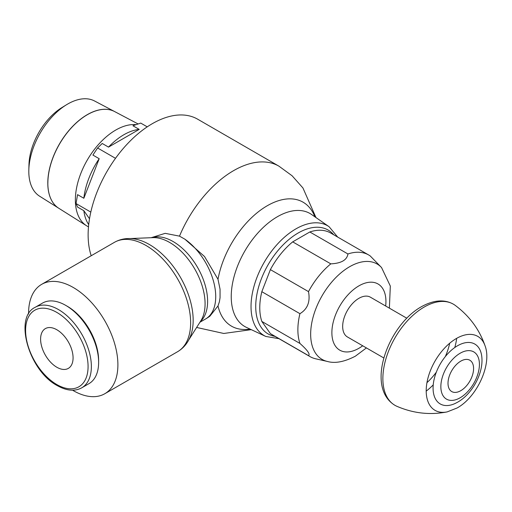 <?xml version="1.0" encoding="UTF-8"?>
<svg xmlns="http://www.w3.org/2000/svg" width="512" height="512" viewBox="0 0 512 512"><rect width="100%" height="100%" fill="white"/><g stroke="black" fill="none" stroke-linecap="round" stroke-linejoin="round"><path stroke-width="0.77" d="M383.834 357.984L347.424 336.96A22.963 13.261 -60 0 1 342.669 326.445A22.963 13.261 -60 0 1 352.691 303.334A22.963 13.261 -60 0 1 370.387 297.184L406.797 318.208M368.704 254.982A58.675 33.875 120 0 0 347.93 253.971L309.824 231.974A58.675 33.875 120 0 1 330.598 232.979L368.704 254.982A58.675 33.875 120 0 1 370.24 255.968L381.555 267.565A55.066 31.789 120 0 0 349.6 266.739A55.066 31.789 120 0 0 310.662 334.182A55.066 31.789 120 0 0 327.354 361.446L327.354 361.446C334.938 363.654 344.256 361.914 355.309 356.224L366.413 347.923M309.824 231.974L292.698 241.862L330.803 263.859C341.293 263.328 347.002 260.032 347.93 253.971M330.803 263.859A58.675 33.875 120 0 0 308.493 291.616L270.387 269.619L261.824 291.686L299.93 313.683C307.565 309.094 310.419 301.734 308.493 291.616M299.93 313.683A58.675 33.875 120 0 0 297.875 329.747A58.675 33.875 120 0 0 299.93 343.437L261.824 321.434L270.387 333.619A58.675 33.875 120 0 0 271.923 334.605L310.029 356.602A58.675 33.875 120 0 0 315.661 358.797L327.354 361.446M261.824 291.686A58.675 33.875 120 0 0 259.77 307.744A58.675 33.875 120 0 0 261.824 321.434M292.698 241.862A58.675 33.875 120 0 0 270.387 269.619M270.387 333.619L308.493 355.616C310.419 354.317 307.565 350.259 299.93 343.437M308.493 355.616A58.675 33.875 120 0 0 310.029 356.602M218.003 279.283L220.051 289.21L220.051 297.76L219.379 301.818L218.003 305.958L209.875 316.186A48.8 48.8 0 0 1 205.619 318.95A48.8 28.173 -120 0 0 215.725 296.614A48.8 28.173 -120 0 0 184.864 239.174L204.531 256.525L218.003 279.283A71.571 41.325 120 0 1 267.277 205.734A71.571 41.325 120 0 1 314.861 216.787M151.123 237.722L165.178 233.344L179.494 236.141L184.864 239.174M315.974 217.568L302.938 187.962L292.109 175.782L278.938 166.163A90.714 52.371 120 0 0 278.938 166.163L197.683 119.206A90.752 52.397 120 0 0 127.75 143.501A90.752 52.397 120 0 0 88.128 234.835A90.752 52.397 120 0 0 91.206 255.738M188.736 339.949L200.896 320.698A50.106 28.928 -120 0 0 202.746 317.075A50.106 28.928 -120 0 0 205.082 303.827A50.106 28.928 -120 0 0 169.651 242.458A50.106 28.928 -120 0 0 157.011 237.85A50.106 28.928 -120 0 0 152.947 237.645L130.195 238.554M114.406 242.342A63.149 36.461 -120 0 1 145.984 245.472A63.149 36.461 -120 0 1 190.637 322.816A63.149 36.461 -120 0 1 177.562 351.725C183.354 348.275 187.597 343.251 190.285 336.646A61.843 35.706 -120 0 0 193.165 320.288A61.843 35.706 -120 0 0 149.434 244.544A61.843 35.706 -120 0 0 133.83 238.861C126.765 237.888 120.294 239.046 114.406 242.342L41.664 284.346A63.149 36.461 -120 0 0 28.582 313.254A63.149 36.461 -120 0 0 28.589 314.022M72.57 390.208A63.149 36.461 -120 0 0 104.813 393.722A63.149 36.461 -120 0 0 117.894 364.813A63.149 36.461 -120 0 0 90.33 301.261A63.149 36.461 -120 0 0 41.664 284.346M81.734 387.827L88.998 383.629A46.502 26.848 -120 0 0 98.63 362.342L98.63 360.442A44.179 25.504 -120 0 0 67.392 306.336L65.747 305.389A46.502 26.848 -120 0 0 42.496 303.085L35.232 307.283C13.504 317.222 28.992 370.906 57.318 385.638C66.675 390.867 74.81 391.597 81.734 387.827A46.502 26.848 -120 0 0 91.366 366.534A46.502 26.848 -120 0 0 58.483 309.581A46.502 26.848 -120 0 0 35.232 307.283M98.63 362.342A46.502 26.848 -120 0 0 65.747 305.389M56.838 367.251A22.963 13.261 60 0 1 41.837 347.014A22.963 13.261 60 0 1 45.357 328.614A22.963 13.261 60 0 1 56.838 329.754A22.963 13.261 60 0 1 71.84 349.99A22.963 13.261 60 0 1 68.32 368.39A22.963 13.261 60 0 1 56.838 367.251M66.451 104.781L61.888 107.584A48.102 27.77 120 0 0 28.973 164.595L28.826 169.946A54.982 31.744 120 0 0 28.806 171.386A54.982 31.744 120 0 0 39.597 196.192L58.752 208.25A55.846 32.243 -60 0 1 47.795 183.053A55.846 32.243 -60 0 1 71.77 127.277A55.846 32.243 -60 0 1 114.586 111.546L94.56 100.986A54.982 31.744 120 0 0 66.451 104.781A54.982 31.744 120 0 0 28.826 169.946M47.834 183.078A55.846 32.243 120 0 0 58.79 208.275L86.566 225.76A57.107 32.966 120 0 0 87.187 226.138L88.48 226.88M138.086 123.942L114.669 111.59A55.846 32.243 120 0 0 71.853 127.322A55.846 32.243 120 0 0 47.872 183.098M135.994 124.653A57.107 32.966 120 0 0 95.584 147.923A57.107 32.966 120 0 0 75.36 199.994A57.107 32.966 120 0 0 86.566 225.76M147.238 126.848L140.723 123.085L132.922 125.754L139.213 129.382A57.107 32.966 120 0 0 108.512 147.11L102.221 143.475L97.594 147.981L92.902 155.072L99.194 158.701A57.107 32.966 120 0 0 83.84 198.266L77.555 194.63L76.032 203.552L77.555 207.059L83.84 210.688A57.107 32.966 120 0 0 88.704 224.602M83.84 210.688L89.51 218.752M99.194 158.701L83.84 198.266M139.213 129.382L108.512 147.11M97.594 147.981L115.507 158.323M76.032 203.552L90.81 212.09M485.158 346.093C479.494 329.6 469.498 316.013 455.162 305.338A58.406 33.722 120 0 0 453.37 304.166A58.406 33.722 120 0 0 424.166 307.059A58.406 33.722 120 0 0 382.867 378.592A58.406 33.722 120 0 0 394.963 405.331A58.406 33.722 120 0 0 396.87 406.298C413.286 413.376 430.048 415.245 447.168 411.898A42.714 24.659 120 0 1 447.149 411.904L457.075 408C476.858 397.171 492.019 364.659 485.152 346.08A42.714 24.659 120 0 0 485.152 346.08A42.714 24.659 120 0 0 456.403 338.49A42.714 24.659 120 0 0 426.202 390.803A42.714 24.659 120 0 0 447.149 411.904M433.075 388.122A34.573 19.962 120 0 0 455.379 403.36L457.798 402.086C472.205 393.926 483.302 373.613 481.869 357.478A34.573 19.962 120 0 0 457.517 345.779A34.573 19.962 120 0 0 433.075 388.122M448.006 383.283A18.086 10.438 120 0 0 460.8 390.669A18.086 10.438 120 0 0 473.587 368.518A18.086 10.438 120 0 0 460.8 361.133A18.086 10.438 120 0 0 448.006 383.283M426.208 391.13A52.448 30.278 120 0 0 433.222 384.89M454.797 347.526A52.448 30.278 120 0 0 456.627 338.797M385.664 306.003A38.221 22.067 120 0 0 385.933 301.466A38.221 22.067 120 0 0 358.906 285.862A38.221 22.067 120 0 0 331.878 332.678A38.221 22.067 120 0 0 358.906 348.282A38.221 22.067 120 0 0 362.701 345.779M333.709 234.778A59.981 34.63 120 0 0 298.138 233.011A59.981 34.63 120 0 0 257.472 291.558A59.981 34.63 120 0 0 275.034 336.403M337.69 237.075L329.114 226.733A63.418 36.614 120 0 0 295.872 228.902A63.418 36.614 120 0 0 251.027 306.573A63.418 36.614 120 0 0 265.773 336.442L279.014 338.701M329.114 226.733L311.571 214.496A65.248 37.67 120 0 0 277.376 216.73A65.248 37.67 120 0 0 231.238 296.64A65.248 37.67 120 0 0 246.406 327.373L265.773 336.442M218.003 305.958A71.571 41.325 120 0 0 250.035 329.069M278.938 166.163A90.714 52.371 120 0 0 233.581 170.656A90.714 52.371 120 0 0 179.494 236.141M200.365 321.542A48.8 28.173 -120 0 0 207.61 301.299A48.8 28.173 -120 0 0 173.101 241.536A48.8 28.173 -120 0 0 151.949 237.683M56.838 312.429A44.179 25.504 -120 0 0 25.6 330.464A44.179 25.504 -120 0 0 56.838 384.57A44.179 25.504 -120 0 0 88.077 366.534A44.179 25.504 -120 0 0 56.838 312.429M426.957 382.643A47.187 27.245 120 0 0 436.326 372.166M445.331 356.576A47.187 27.245 120 0 0 449.715 343.219M440.851 386.65A27.27 15.744 120 0 0 460.134 397.786A27.27 15.744 120 0 0 479.418 364.384A27.27 15.744 120 0 0 460.134 353.248A27.27 15.744 120 0 0 440.851 386.65M389.376 308.147L390.323 286.067L381.555 267.565M251.264 329.645L223.782 333.472L196.627 327.456M205.619 318.95L199.923 322.24M177.562 351.725L104.813 393.722M453.37 304.166C444.243 299.117 433.549 299.987 421.293 306.778C387.981 325.35 365.069 387.277 394.963 405.331"/></g></svg>
